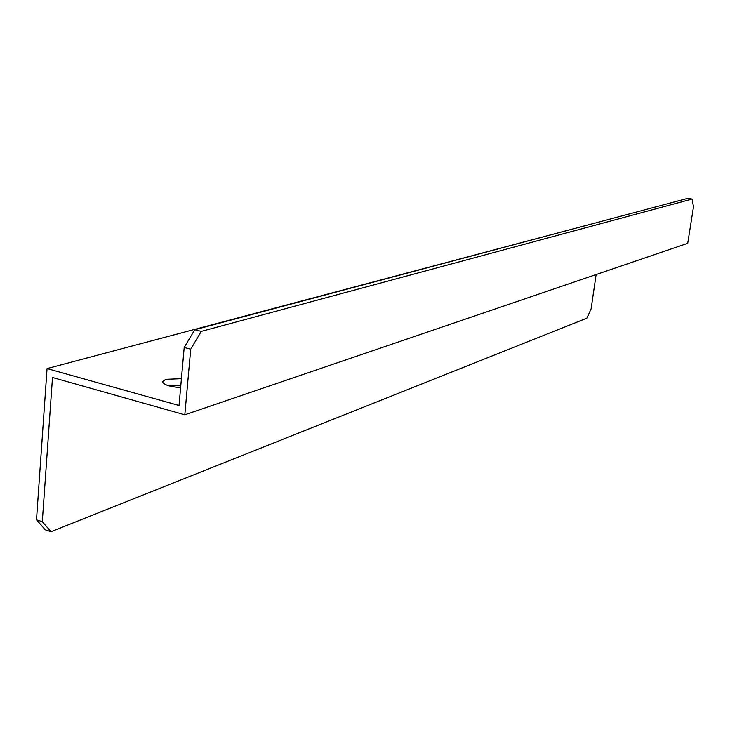 <?xml version="1.0" encoding="UTF-8"?>
<svg xmlns="http://www.w3.org/2000/svg" width="730" height="730" viewBox="0 0 730 730"><rect width="100%" height="100%" fill="white"/><g stroke="black" fill="none" stroke-linecap="round" stroke-linejoin="round"><path stroke-width="1.09" d="M181.423 378.678L165.692 379.326L162.516 381.735C163.684 384.81 169.725 386.772 180.629 387.63M600.452 221.619L47.058 368.586L179.032 405.478L184.197 347.471L194.791 329.723L201.288 331.384L190.722 349.177L184.818 414.795L687.733 243.3L693.5 206.8L692.095 199.062L201.288 331.384M180.785 385.805L168.603 385.75M596.118 274.544L591.099 308.936L586.838 318.189L51.027 531.705L42.303 521.704L52.496 377.492L184.818 414.795M42.303 521.704L36.5 519.806L47.058 368.586M51.027 531.705L45.269 529.807L36.5 519.806M190.722 349.177L184.197 347.471M692.095 199.062L687.998 198.295L194.791 329.723"/></g></svg>
